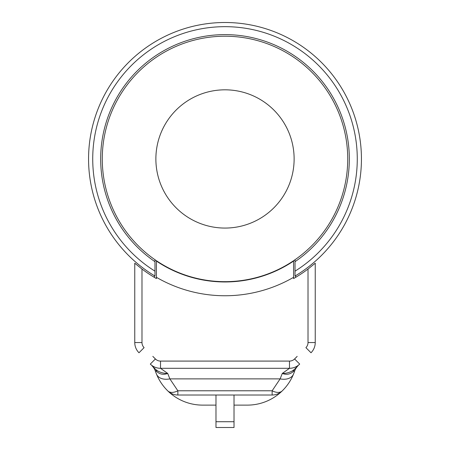 <?xml version="1.0" encoding="UTF-8"?>
<svg xmlns="http://www.w3.org/2000/svg" width="450" height="450" viewBox="0 0 450 450"><rect width="100%" height="100%" fill="white"/><g stroke="black" fill="none" stroke-linecap="round" stroke-linejoin="round"><path stroke-width="0.67" d="M234.023 427.5L215.977 427.5L215.977 395.016L234.023 395.016L234.023 427.5M293.586 260.719L293.586 261.073A123.024 123.024 0 0 1 156.414 261.073L156.414 277.318A136.806 136.806 0 0 0 293.586 277.318L293.586 261.073M293.586 277.318L293.586 278.567A137.886 137.886 0 0 0 308.019 269.038L315.242 263.199L315.242 342.551L315.242 266.738M134.758 266.738L134.758 342.551L134.758 263.199L141.981 269.038A137.886 137.886 0 0 0 156.414 278.567L156.414 277.318M156.414 261.073L156.414 260.719M234.023 405.118L247.382 405.118A49.815 49.815 0 0 0 294.548 371.329L293.507 374.119C290.897 380.475 287.139 386.066 282.24 390.887A14.439 14.439 0 0 1 272.137 395.016L234.023 395.016M152.82 356.377L155.407 358.971A7.217 7.217 0 0 0 160.515 361.086L160.515 368.303L289.485 368.303L160.515 368.303L167.721 373.449L169.864 378.872L177.862 390.786L272.137 390.786A14.439 8.28 -134.4 0 0 282.24 390.887A14.439 14.439 0 0 1 272.137 395.016L177.862 395.016A14.439 14.439 0 0 1 167.76 390.887C162.861 386.066 159.103 380.475 156.493 374.119L155.453 371.329A49.815 49.815 0 0 0 202.618 405.118L215.977 405.118M295.605 275.698L295.605 277.386M154.395 275.698L154.395 277.386M297.996 365.777L294.688 369.079M155.52 369.287C158.636 372.037 162.703 373.427 167.721 373.449C163.558 374.996 159.913 374.372 156.774 371.576A14.439 7.999 135 0 0 155.52 369.287L151.993 365.76A14.439 14.439 0 0 1 155.453 371.329L155.453 371.329A49.815 49.815 0 0 0 167.76 390.887A14.439 8.28 134.4 0 0 177.862 390.786L177.862 395.016A14.439 14.439 0 0 1 167.76 390.887M215.977 395.016L177.862 395.016M298.007 365.76A14.439 14.439 -135 0 0 294.548 371.329L293.507 374.119A14.439 9.81 -157.8 0 1 280.136 378.872L282.279 373.449L289.485 368.303A14.439 14.439 0 0 0 299.694 364.072A14.439 14.439 0 0 1 289.485 368.303L289.485 361.086A7.217 7.217 0 0 0 294.593 358.971L297.18 356.377M282.279 373.449C287.297 373.427 291.364 372.037 294.48 369.287A14.439 7.999 -135 0 0 293.226 371.576C290.087 374.372 286.442 374.996 282.279 373.449M282.24 390.887A49.815 49.815 0 0 0 294.548 371.329C294.958 370.423 294.514 370.507 293.226 371.576M156.774 371.576C155.486 370.507 155.047 370.423 155.453 371.329L156.493 374.119A14.439 9.81 157.8 0 0 169.864 378.872L280.136 378.872L272.137 390.786L272.137 395.016M138.988 352.761A14.439 14.439 0 0 1 134.758 342.551A14.439 14.439 0 0 0 138.988 352.761L144.096 347.653A7.217 7.217 0 0 1 141.981 342.551L141.981 272.632M160.515 368.303A14.439 14.439 0 0 1 150.306 364.072A14.439 14.439 0 0 0 160.515 368.303M315.242 342.551A14.439 14.439 0 0 1 311.012 352.761A14.439 14.439 0 0 0 315.242 342.551L308.019 342.551L308.019 269.038M225 89.82A69.126 69.126 0 0 0 155.874 158.946A69.126 69.126 0 0 0 225 228.066A69.126 69.126 0 0 0 294.126 158.946A69.126 69.126 0 0 0 225 89.82M225 281.672A122.726 122.726 0 0 0 347.726 158.946A122.726 122.726 0 0 0 225 36.219A122.726 122.726 0 0 0 102.274 158.946A122.726 122.726 0 0 0 225 281.672M295.026 271.164A132.278 132.278 0 0 0 225 26.668A132.278 132.278 0 0 0 154.974 271.164L154.974 276.047A136.446 136.446 0 0 1 225 22.5A136.446 136.446 0 0 1 295.026 276.047L295.026 259.734M295.026 261.675A124.329 124.329 0 0 0 318.218 76.68A124.329 124.329 0 0 0 131.782 76.68A124.329 124.329 0 0 0 154.974 261.675L154.974 259.734M154.974 261.675L154.974 271.164M311.012 352.761L305.904 347.653A7.217 7.217 0 0 0 308.019 342.551M141.981 269.038L141.981 342.551L134.758 342.551M160.515 361.086L289.485 361.086M234.023 421.723L215.977 421.723M155.407 358.971L150.306 364.072M294.593 358.971L299.694 364.072"/></g></svg>
